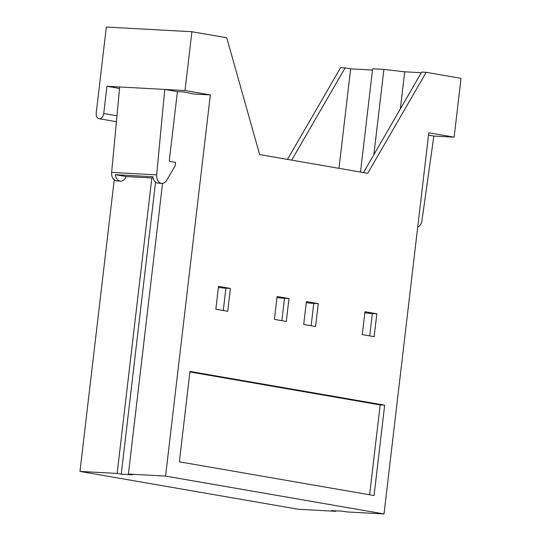 <?xml version="1.0" encoding="UTF-8"?>
<svg xmlns="http://www.w3.org/2000/svg" width="541" height="541" viewBox="0 0 541 541"><rect width="100%" height="100%" fill="white"/><g stroke="black" fill="none" stroke-linecap="round" stroke-linejoin="round"><path stroke-width="0.81" d="M119.547 88.454L106.929 86.269L103.73 113.495A5.491 3.746 99.8 0 1 99.334 118.736A5.491 3.746 99.8 0 1 99.037 118.702A5.491 3.746 99.8 0 1 96.224 113.089L106.327 27.05L191.92 31.723L185.015 90.53L210.341 94.918L165.56 476.094L128.4 474.065L132.511 474.775L121.252 474.166L155.558 182.128M363.491 172.579L421.696 72.075L426.207 72.325L367.711 173.309L259.653 154.584L226.747 37.755L191.92 31.723M428.519 135.135L433.848 136.061L454.122 137.164L428.797 132.775L384.015 513.95L165.56 476.094M179.355 461.818L189.972 371.424L384.678 405.162L374.061 495.556L179.355 461.818M189.911 371.944L380.174 404.918L384.678 405.162M369.618 494.785L380.174 404.918M106.929 86.269L119.689 86.966L111.629 172.403L156.674 174.858A7.777 5.667 93.1 0 0 161.881 183.358A7.777 5.667 93.1 0 0 166.709 180.288L175.162 165.681L175.548 162.415L169.61 161.387A0.548 0.399 93.1 0 1 169.279 160.772L177.407 91.618L164.741 89.427L156.674 174.858M153.15 178.023L126.263 176.555L115.389 174.675A7.777 5.667 93.1 0 0 120.589 181.1L116.836 180.897A7.777 5.667 -86.9 0 1 111.629 172.403M126.263 176.555L125.411 178.03A7.777 5.667 93.1 0 1 120.589 181.1M161.881 183.358L158.128 183.149A7.777 5.667 -86.9 0 1 152.927 176.724L115.389 174.675M185.015 90.53L119.689 86.966M177.407 91.618L183.784 91.97L193.82 94.019L210.341 94.918M128.4 474.065L162.55 183.338M223.284 310.52L225.908 288.177L230.412 288.421L227.727 311.291L215.852 309.236L218.537 286.365L230.412 288.421M218.415 287.44A8.237 0.48 -173.3 0 0 225.908 288.177M291.694 160.136L345.117 67.896L350.656 68.856L372.485 70.046M287.467 159.406L340.614 67.652L345.117 67.896M433.848 136.061L421.919 220.823A7.777 5.667 -86.9 0 1 417.713 227.085M335.643 510.819L335.589 511.306L331.471 510.596L342.737 511.211L346.849 511.921L384.015 513.95M121.252 474.166L117.133 473.449L79.967 471.421L298.422 509.277L335.589 511.306M426.207 72.325L461.033 78.357L454.122 137.164M350.656 68.856L338.97 168.325M360.502 172.058L372.634 68.788L383.894 69.404L404.715 71.804L421.331 72.71M404.715 71.804L400.354 108.93M383.894 69.404L373.878 154.638M318.27 303.643L315.579 326.514L303.711 324.458L306.395 301.587L318.27 303.643L313.766 303.4L311.136 325.743M313.766 303.4A8.237 0.48 6.7 0 1 306.267 302.662M376.84 313.794L374.156 336.664L362.281 334.608L364.965 311.738L376.84 313.794L372.336 313.55L369.713 335.893M372.336 313.55A8.237 0.48 6.7 0 1 364.844 312.813M274.422 319.386L277.114 296.515L288.982 298.571L286.297 321.442L274.422 319.386M288.982 298.571L284.478 298.321L281.854 320.671M276.985 297.591A8.237 0.48 -173.3 0 0 284.478 298.321M151.845 177.955L117.133 473.449M114.225 179.842L79.967 471.421M116.971 115.788L103.73 113.495M99.037 118.702L116.41 121.711"/></g></svg>
